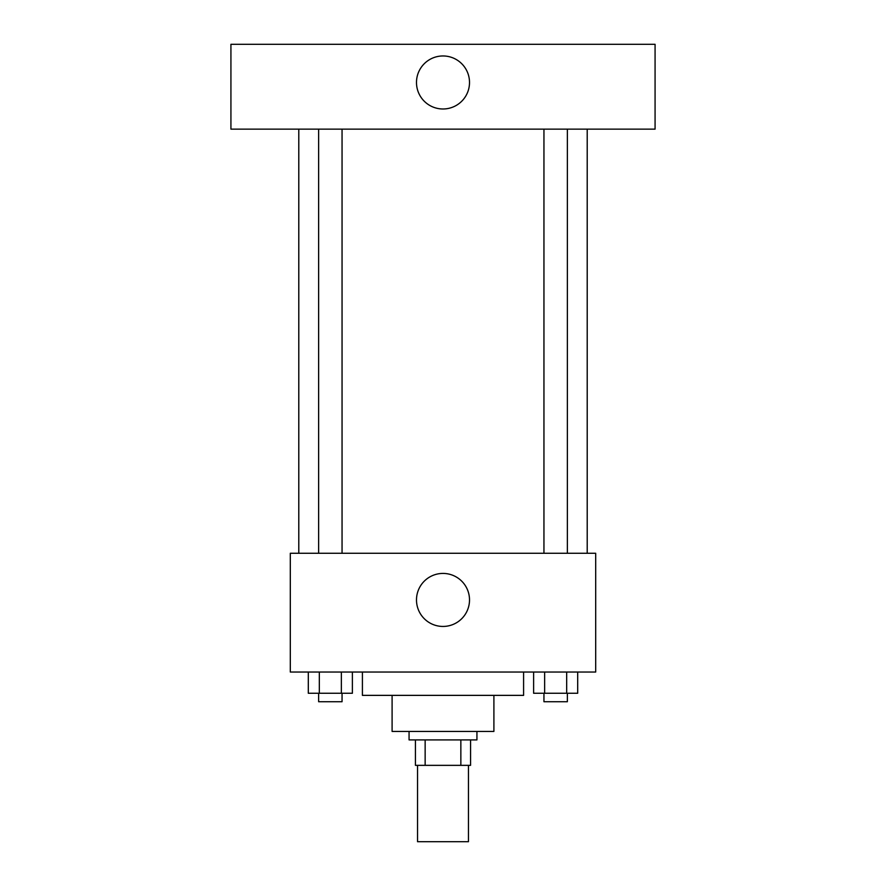 <?xml version="1.0" encoding="UTF-8"?>
<svg xmlns="http://www.w3.org/2000/svg" width="886" height="886" viewBox="0 0 886 886"><rect width="100%" height="100%" fill="white"/><g stroke="black" fill="none" stroke-linecap="round" stroke-linejoin="round"><path stroke-width="1.33" d="M417.55 765.349L417.55 841.7L468.45 841.7L468.45 765.349M460.853 739.91L460.853 765.349L415.434 765.349L415.434 739.91M460.853 765.349L470.566 765.349L470.566 739.91L470.566 765.349M476.934 731.426L476.934 739.91L409.066 739.91L409.066 731.426M425.147 739.91L425.147 765.349M493.901 695.366L493.901 731.426L392.099 731.426L392.099 695.366M523.593 672.042L523.593 695.366L362.407 695.366L362.407 672.042M595.691 672.042L290.309 672.042L290.309 553.274L595.691 553.274L595.691 672.042M469.514 599.933A26.514 26.514 0 0 1 429.743 622.891A26.514 26.514 0 0 1 429.743 576.974A26.514 26.514 0 0 1 469.514 599.933M587.208 129.134L587.208 553.274M543.949 553.274L543.949 129.134M342.051 129.134L342.051 553.274M655.075 129.134L230.925 129.134L230.925 44.3L655.075 44.3L655.075 129.134M443 55.962A26.514 26.514 0 0 1 465.958 95.732A26.514 26.514 0 0 1 420.042 95.732A26.514 26.514 0 0 1 443 55.962M577.694 672.042L577.694 693.251L533.616 693.251L533.616 672.042M566.675 672.042L566.675 693.251M544.635 672.042L544.635 693.251M567.361 693.251L567.361 701.734L543.949 701.734L543.949 693.251M352.384 672.042L352.384 693.251L308.306 693.251L308.306 672.042M341.365 672.042L341.365 693.251M319.325 672.042L319.325 693.251M342.051 693.251L342.051 701.734L318.639 701.734L318.639 693.251M298.792 129.134L298.792 553.274M567.361 553.274L567.361 129.134M318.639 129.134L318.639 553.274"/></g></svg>
